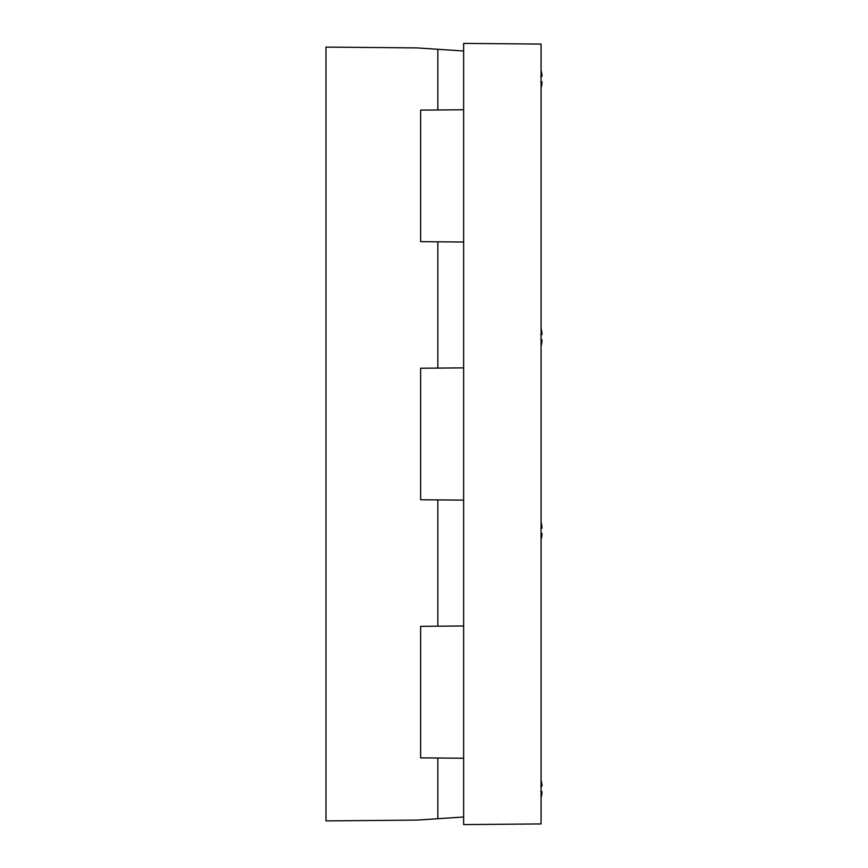 <?xml version="1.0" encoding="UTF-8"?>
<svg xmlns="http://www.w3.org/2000/svg" width="868" height="868" viewBox="0 0 868 868"><rect width="100%" height="100%" fill="white"/><g stroke="black" fill="none" stroke-linecap="round" stroke-linejoin="round"><path stroke-width="1.3" d="M463.642 500.12L420.622 499.762L420.622 368.238L437.83 368.097L437.83 241.803L420.622 241.662L420.622 110.127L437.83 109.986L437.83 49.281L417.139 47.903L325.977 47.1L325.977 820.9L417.139 820.097L437.83 818.719L437.83 758.014L420.622 757.872L420.622 626.338L463.642 625.98M437.83 499.903L437.83 626.197M437.83 818.719L463.642 817.005M437.83 758.014L463.642 758.231M437.83 368.097L463.642 367.88M437.83 241.803L463.642 242.02M437.83 109.986L463.642 109.769M437.83 49.281L463.642 50.995M541.068 823.927L541.068 44.073L463.642 43.4L463.642 824.6L541.068 823.927M541.882 84.109L541.469 86.388M541.795 83.035L541.024 85.823L542.023 81.842L541.285 81.842M541.795 75.169L541.068 70.178L542.023 75.125L541.024 72.391L542.023 76.373L541.22 76.373M542.023 83.089L541.068 88.037M540.807 81.842L542.023 81.842M542.023 76.373L540.807 76.373M541.882 342.209L541.469 344.488M541.795 341.146L541.024 343.923L542.023 339.941L541.285 339.941M541.795 333.279L541.068 328.278L542.023 333.225L541.024 330.502L542.023 334.484L541.22 334.484M542.023 341.189L541.068 346.137M540.807 339.941L542.023 339.941M542.023 334.484L540.807 334.484M541.882 535.795L541.469 538.073M541.795 534.721L541.024 537.498L542.023 533.516L541.285 533.516M541.795 526.854L541.068 521.863L542.023 526.811L541.024 524.077L542.023 528.059L541.22 528.059M542.023 534.775L541.068 539.722M540.807 533.516L542.023 533.516M542.023 528.059L540.807 528.059M541.882 793.894L541.469 796.173M541.795 792.831L541.024 795.609L542.023 791.627L541.285 791.627M541.795 784.965L541.068 779.963L542.023 784.911L541.024 782.176L542.023 786.158L541.22 786.158M542.023 792.875L541.068 797.822M540.807 791.627L542.023 791.627M542.023 786.158L540.807 786.158"/></g></svg>
